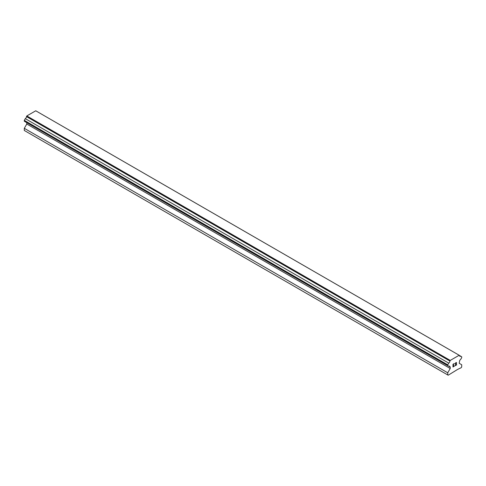 <?xml version="1.0" encoding="UTF-8"?>
<svg xmlns="http://www.w3.org/2000/svg" width="486" height="486" viewBox="0 0 486 486"><rect width="100%" height="100%" fill="white"/><g stroke="black" fill="none" stroke-linecap="round" stroke-linejoin="round"><path stroke-width="0.73" d="M453.146 364.403L453.146 365.472L453.14 364.403L454.325 363.716L453.146 364.403M453.146 365.472L453.784 365.101M453.79 365.272L453.146 365.648L453.784 365.272M453.146 365.648L453.146 366.717L453.14 365.648M453.146 366.717L454.325 366.031M452.988 366.979L454.325 366.207L452.988 366.979L452.988 364.312L454.325 363.54M455.254 363.68L455.704 362.744L456.482 362.55M456.597 363.012L456.488 363.334L456.597 363.012M456.488 363.334L456.16 364.026L456.482 363.334M456.16 364.026L455.443 365.387L456.16 364.02M455.443 365.387L456.7 364.658M455.716 362.914L456.129 362.671L455.716 362.914M456.706 364.834L455.115 365.751L456.342 362.678M455.121 365.745L456.7 364.834M449.921 366.96A1.713 0.99 -60 0 0 449.568 366.201A1.713 0.99 -60 0 0 448.736 366.274L447.74 365.703L447.74 364.84L448.736 363.121A1.713 0.99 -60 0 0 449.921 361.062L450.255 360.418L459.185 355.26L459.519 355.521A1.713 0.99 -60 0 0 459.871 356.281A1.713 0.99 -60 0 0 460.71 356.208L461.7 356.779L461.7 357.641L460.71 359.361A1.713 0.99 -60 0 0 459.519 361.42L459.215 363.303L461.7 364.737L461.7 366.881L461.232 367.689L457.587 369.433L448.207 375.21L447.74 374.943L447.74 372.792L450.224 368.497L450.224 367.064L26.481 122.49M26.785 122.66L26.785 124.021L24.3 128.322L24.3 130.473L447.74 374.943M25.29 121.804L448.736 366.274M459.185 355.26L35.745 110.79L26.815 115.947L26.481 116.591A1.713 0.99 -60 0 1 25.29 118.651L24.3 120.37L24.3 121.227L447.74 365.703M460.71 356.208L459.519 355.521M450.255 360.418L26.815 115.947M449.921 361.062L26.481 116.591M448.736 363.121L25.29 118.651M447.74 364.84L24.3 120.37M450.224 368.497L26.785 124.021M447.74 372.792L24.3 128.322"/></g></svg>
